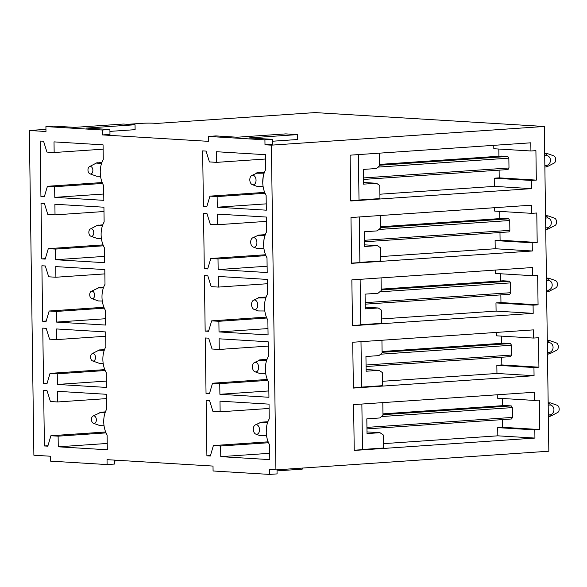 <?xml version="1.0" encoding="UTF-8"?>
<svg xmlns="http://www.w3.org/2000/svg" width="587" height="587" viewBox="0 0 587 587"><rect width="100%" height="100%" fill="white"/><g stroke="black" fill="none" stroke-linecap="round" stroke-linejoin="round"><path stroke-width="0.88" d="M363.47 179.446L507.946 169.555A8.203 5.312 -93.9 0 0 508.988 167.985L508.848 158.16A8.203 5.312 -93.9 0 0 507.762 156.465L501.364 156.076L379.481 164.419M536.32 180.106L531.338 180.444L531.448 188.632L350.755 200.996L350.116 155.166L530.809 142.802L530.927 150.984L535.909 150.646L536.32 180.106L499.214 177.861L494.232 178.199L494.349 186.38L379.892 194.216M498.811 149.039L498.913 156.245M499.111 170.157L499.214 177.861M365.217 304.161L509.685 294.278A8.203 5.312 -93.9 0 0 510.727 292.708L510.587 282.883A8.203 5.312 -93.9 0 0 509.501 281.18L503.103 280.791L381.22 289.134M538.066 304.829L533.077 305.167L533.194 313.348L352.493 325.719L351.855 279.889L532.556 267.525L532.666 275.707L537.655 275.362L538.066 304.829L500.96 302.576L495.971 302.921L496.088 311.103L381.638 318.939M500.557 273.762L500.652 280.96M500.85 294.879L500.96 302.576M366.956 428.884L511.424 418.993A8.203 5.312 -93.9 0 0 512.466 417.423L512.334 407.605A8.203 5.312 -93.9 0 0 511.24 405.903L504.842 405.514L382.959 413.857M382.805 402.609L382.981 415.295L379.774 417.966L366.816 418.854L367.022 433.588L379.98 432.7L367 431.915M539.805 429.545L534.823 429.889L534.933 438.071L354.232 450.442L353.594 404.612L534.295 392.241L534.412 400.429L539.394 400.085L539.805 429.545L502.699 427.299L497.717 427.637L497.827 435.825L383.377 443.655M502.296 398.478L502.399 405.683M502.589 419.602L502.699 427.299M277.027 470.877L302.217 469.152L302.202 468.088M45.955 129.353L29.35 130.49L33.885 455.226L50.519 456.231L50.585 461.14L107.098 464.566L107.032 459.658L213.015 466.078L213.081 470.987L269.594 474.413L277.071 473.9L277.013 469.813M264.92 139.86L272.397 139.346L248.939 137.923L297.543 134.599L285.818 133.887L237.214 137.219L215.891 135.92L208.414 136.433L264.92 139.86L264.994 144.769L271.385 145.158L544.303 126.476L548.838 451.212L275.919 469.886L269.528 469.497L269.594 474.413M114.531 461.03L121.663 460.546M107.098 464.566L114.575 464.053L114.516 460.113M272.427 141.232L297.609 139.508L297.543 134.599M264.994 144.769L272.471 144.255L272.397 139.346M544.303 126.476L315.065 112.587L156.795 123.424L153.596 123.226A8.203 0.521 179.2 0 0 142.032 123.329L127.717 124.312M29.35 130.49L45.984 131.503L45.918 126.587L102.424 130.013L102.498 134.922L109.974 134.416L109.901 129.5L86.443 128.083L135.047 124.752L123.321 124.04L74.718 127.372L53.395 126.08L45.918 126.587M109.93 131.385L135.113 129.668L135.047 124.752M102.498 134.922L208.48 141.342L208.414 136.433M275.919 469.886L271.385 145.158M206.903 455.813L206.132 400.327L209.544 400.532L212.92 411.37L220.14 411.803L219.993 401.163L269.037 404.135L269.242 418.891A19.687 12.76 -93.9 0 0 269.609 444.873L269.815 459.621L220.763 456.649L220.617 446.01L213.397 445.577L210.315 456.018L206.903 455.813L210.447 455.571M206.037 393.451L205.259 337.965L208.671 338.171L212.054 349.008L219.267 349.448L219.12 338.809L268.171 341.781L268.376 356.529A19.687 12.76 -93.9 0 0 268.736 382.511L268.941 397.267L219.898 394.295L219.743 383.656L212.531 383.216L209.449 393.657L206.037 393.451L209.581 393.209M205.164 331.09L204.386 275.604L207.798 275.809L211.181 286.647L218.401 287.087L218.247 276.448L267.298 279.419L267.503 294.168A19.687 12.76 -93.9 0 0 267.863 320.15L268.068 334.906L219.024 331.934L218.878 321.294L211.658 320.854L208.576 331.295L205.164 331.09L208.708 330.848M204.291 268.729L203.52 213.242L206.932 213.455L210.307 224.285L217.528 224.726L217.381 214.086L266.425 217.058L266.63 231.806A19.687 12.76 -93.9 0 0 266.997 257.788L267.202 272.544L218.151 269.572L218.004 258.933L210.784 258.493L207.703 268.941L204.291 268.729L207.835 268.486M203.425 206.375L202.647 150.888L206.059 151.094L209.442 161.924L216.654 162.364L216.508 151.725L265.559 154.697L265.764 169.452A19.687 12.76 -93.9 0 0 266.124 195.434L266.329 210.183L217.285 207.211L217.131 196.572L209.919 196.139L206.837 206.58L203.425 206.375L206.969 206.132M44.407 445.966L43.636 390.48L47.048 390.685L50.423 401.523L57.643 401.963L57.497 391.324L106.54 394.295L106.746 409.044A19.687 12.76 -93.9 0 0 107.113 435.026L107.318 449.781L58.267 446.81L58.12 436.17L50.9 435.73L47.818 446.171L44.407 445.966L47.951 445.724M43.541 383.604L42.763 328.118L46.175 328.331L49.557 339.161L56.77 339.602L56.623 328.962L105.675 331.934L105.88 346.682A19.687 12.76 -93.9 0 0 106.24 372.664L106.445 387.42L57.401 384.448L57.247 373.809L50.034 373.369L46.953 383.817L43.541 383.604L47.085 383.362M42.668 321.25L41.89 265.764L45.302 265.97L48.684 276.8L55.904 277.24L55.75 266.601L104.802 269.572L105.007 284.321A19.687 12.76 -93.9 0 0 105.367 310.31L105.572 325.059L56.528 322.087L56.381 311.448L49.161 311.007L46.079 321.456L42.668 321.25L46.212 321.001M41.794 258.889L41.024 203.403L44.436 203.608L47.811 214.446L55.031 214.879L54.884 204.239L103.928 207.211L104.134 221.967A19.687 12.76 -93.9 0 0 104.501 247.949L104.706 262.697L55.655 259.725L55.508 249.086L48.288 248.653L45.206 259.094L41.794 258.889L45.338 258.647M40.929 196.528L40.151 141.041L43.563 141.247L46.945 152.084L54.158 152.517L54.011 141.878L103.063 144.85L103.268 159.605A19.687 12.76 -93.9 0 0 103.628 185.587L103.833 200.336L54.789 197.364L54.635 186.725L47.422 186.292L44.341 196.733L40.929 196.528L44.473 196.285M102.424 130.013L109.901 129.5M534.933 438.071L497.827 435.825M534.823 429.889L497.717 427.637M534.412 400.429L497.306 398.177L497.255 394.78M213.397 445.577L268.164 441.828M220.617 446.01L268.538 442.737M220.763 456.649L269.727 453.303M220.14 411.803L269.095 408.457M212.531 383.216L267.29 379.466M219.743 383.656L267.665 380.376M219.898 394.295L268.853 390.942M219.267 349.448L268.23 346.095M211.658 320.854L266.417 317.105M218.878 321.294L266.799 318.015M219.024 331.934L267.98 328.581M218.401 287.087L267.356 283.734M210.784 258.493L265.551 254.751M218.004 258.933L265.926 255.653M218.151 269.572L267.114 266.219M217.528 224.726L266.483 221.372M209.919 196.139L264.678 192.389M217.131 196.572L265.053 193.292M217.285 207.211L266.241 203.858M216.654 162.364L265.618 159.011M50.9 435.73L105.667 431.981M58.12 436.17L106.042 432.89M58.267 446.81L107.23 443.456M57.643 401.963L106.599 398.61M50.034 373.369L104.794 369.627M57.247 373.809L105.168 370.529M57.401 384.448L106.357 381.095M56.77 339.602L105.733 336.248M49.161 311.007L103.921 307.265M56.381 311.448L104.303 308.168M56.528 322.087L105.484 318.734M55.904 277.24L104.86 273.887M48.288 248.653L103.055 244.904M55.508 249.086L103.429 245.806M55.655 259.725L104.618 256.38M55.031 214.879L103.987 211.525M47.422 186.292L102.182 182.542M54.635 186.725L102.556 183.445M54.789 197.364L103.745 194.018M54.158 152.517L103.121 149.171M534.06 375.709L353.367 388.08L352.728 342.25L533.422 329.879L533.539 338.068L538.521 337.723L538.932 367.183L533.95 367.528L534.06 375.709L496.962 373.464L382.504 381.293M533.95 367.528L496.844 365.283L496.962 373.464M538.932 367.183L501.826 364.938L496.844 365.283M533.539 338.068L496.433 335.815L496.382 332.418M533.194 313.348L496.088 311.103M533.077 305.167L495.971 302.921M532.666 275.707L495.56 273.461L495.516 270.057M532.321 250.994L351.62 263.358L350.982 217.528L531.683 205.164L531.793 213.345L536.782 213.008L537.193 242.468L532.211 242.805L532.321 250.994L495.215 248.741L380.765 256.578M532.211 242.805L495.105 240.56L495.215 248.741M537.193 242.468L500.087 240.215L495.105 240.56M531.793 213.345L494.694 211.1L494.643 207.695M531.448 188.632L494.349 186.38M531.338 180.444L494.232 178.199M530.927 150.984L493.821 148.738L493.77 145.334M379.98 432.7L383.252 434.93L383.436 448.028L362.495 449.459M361.863 404.047L362.502 449.657L354.232 450.222M501.423 336.124L501.525 343.322M501.724 357.241L501.826 364.938M382.1 352.325L510.374 343.542A8.203 5.312 86.1 0 1 511.46 345.244L380.589 354.203M366.061 365.026L511.6 355.062L511.46 345.244M511.6 355.062A8.203 5.312 86.1 0 1 510.558 356.639L366.083 366.523M510.374 343.542L503.976 343.153L382.093 351.496M499.684 211.401L499.786 218.599M499.977 232.518L500.087 240.215M380.361 227.602L508.628 218.819A8.203 5.312 86.1 0 1 509.721 220.521L378.85 229.48M364.322 240.303L509.854 230.346L509.721 220.521M509.854 230.346A8.203 5.312 86.1 0 1 508.812 231.916L364.344 241.8M508.628 218.819L502.23 218.437L380.347 226.773M381.932 340.247L382.108 352.934L378.901 355.612L365.943 356.492L366.149 371.226L379.114 370.338L366.127 369.553M379.114 370.338L382.386 372.576L382.57 385.666L361.629 387.097M360.99 341.685L361.629 387.295L353.359 387.86M381.066 277.893L381.242 290.572L378.035 293.251L365.07 294.138L365.283 308.865L378.241 307.977L365.253 307.192M378.241 307.977L381.513 310.215L381.697 323.305L360.756 324.743M360.125 279.324L360.756 324.934L352.493 325.499M380.193 215.532L380.369 228.211L377.162 230.889L364.204 231.777L364.41 246.503L377.368 245.623L364.388 244.83M377.368 245.623L380.64 247.853L380.824 260.944L359.882 262.382M359.251 216.963L359.89 262.572L351.62 263.137M379.319 153.17L379.496 165.85L376.289 168.528L363.331 169.416L363.536 184.149L376.494 183.261L363.514 182.469M376.494 183.261L379.774 185.492L379.958 198.589L359.017 200.02M358.378 154.601L359.017 200.211L350.747 200.776M94.544 416.066A3.779 2.451 -93.9 0 0 92.995 416.058A3.779 2.451 -93.9 0 0 91.455 419.624A3.779 2.451 -93.9 0 0 93.267 423.212A3.779 2.451 -93.9 0 0 93.494 423.308A3.779 2.451 -93.9 0 0 96.305 420.666A3.779 2.451 -93.9 0 0 94.544 416.066M105.132 412.624L102.365 412.668C99.46 412.595 99.064 412.434 101.177 412.177L105.396 411.883M92.995 416.058L101.177 412.177M93.494 423.308L100.12 425.663L104.038 425.744M556.916 405.199A3.779 2.451 86.1 0 1 557.151 405.265A3.779 2.451 86.1 0 1 557.379 405.36A3.779 2.451 86.1 0 1 559.191 408.948A3.779 2.451 86.1 0 1 557.65 412.514L550.731 416.102L549.476 416.396L550.525 414.818C555.177 413.05 555.031 406.116 550.371 405.001A8.203 5.312 -93.9 0 0 549.278 403.298L550.518 402.909L548.163 402.807M257.223 424.951A4.791 3.104 -93.9 0 0 255.25 424.944A4.791 3.104 -93.9 0 0 253.298 429.471A4.791 3.104 -93.9 0 0 255.594 434.028A4.791 3.104 -93.9 0 0 255.881 434.153A4.791 3.104 -93.9 0 0 259.454 430.799A4.791 3.104 -93.9 0 0 257.223 424.951M267.65 422.574L262.462 422.677C259.557 422.611 259.153 422.442 261.259 422.185L267.892 421.73M255.25 424.944L261.259 422.185M382.973 414.679L511.24 405.903M548.17 403.372L549.278 403.298M550.371 405.001L548.199 405.147M512.334 407.605L381.462 416.557M266.234 432.113L266.696 426.045M366.934 427.387L512.466 417.423M548.331 414.972L550.525 414.818M548.353 416.469L549.476 416.396M255.881 434.153L260.173 435.671L266.549 435.701M556.043 342.837A3.779 2.451 86.1 0 1 556.285 342.903A3.779 2.451 86.1 0 1 556.513 342.999A3.779 2.451 86.1 0 1 558.318 346.587A3.779 2.451 86.1 0 1 556.777 350.153L549.858 353.741L548.61 354.034L549.652 352.457C554.304 350.696 554.165 343.755 549.498 342.639A8.203 5.312 -93.9 0 0 548.405 340.937L549.652 340.548L547.289 340.445M256.35 362.59A4.791 3.104 -93.9 0 0 254.384 362.583A4.791 3.104 -93.9 0 0 252.425 367.117A4.791 3.104 -93.9 0 0 254.721 371.666A4.791 3.104 -93.9 0 0 255.015 371.791A4.791 3.104 -93.9 0 0 258.581 368.438A4.791 3.104 -93.9 0 0 256.35 362.59M266.777 360.213L261.589 360.315C258.684 360.249 258.28 360.088 260.386 359.824L267.026 359.369M254.384 362.583L260.386 359.824M547.297 341.018L548.405 340.937M549.498 342.639L547.326 342.786M265.368 369.751L265.823 363.691M547.466 352.611L549.652 352.457M547.48 354.108L548.61 354.034M255.015 371.791L259.3 373.317L265.684 373.347M92.394 360.851A3.779 2.451 -93.9 0 0 92.621 360.946A3.779 2.451 -93.9 0 0 95.432 358.312A3.779 2.451 -93.9 0 0 93.678 353.704A3.779 2.451 -93.9 0 0 92.13 353.697A3.779 2.451 -93.9 0 0 90.581 357.263A3.779 2.451 -93.9 0 0 92.394 360.851M104.53 349.529L99.049 350.109L92.13 353.697M92.621 360.946L99.247 363.302L103.165 363.382M100.304 349.815C98.19 350.072 98.594 350.234 101.5 350.307L104.259 350.263M555.177 280.476A3.779 2.451 86.1 0 1 555.412 280.542A3.779 2.451 86.1 0 1 555.64 280.637A3.779 2.451 86.1 0 1 557.452 284.225A3.779 2.451 86.1 0 1 555.911 287.799L548.984 291.379L547.737 291.673L548.779 290.103C553.431 288.334 553.292 281.393 548.625 280.278A8.203 5.312 -93.9 0 0 547.539 278.583L548.779 278.187L546.424 278.084M255.477 300.228A4.791 3.104 -93.9 0 0 253.511 300.221A4.791 3.104 -93.9 0 0 251.552 304.756A4.791 3.104 -93.9 0 0 253.855 309.305A4.791 3.104 -93.9 0 0 254.142 309.43A4.791 3.104 -93.9 0 0 257.708 306.076A4.791 3.104 -93.9 0 0 255.477 300.228M259.505 297.47L266.153 297.015M265.904 297.851L260.716 297.961C257.81 297.888 257.414 297.726 259.513 297.47L253.511 300.221M381.234 289.963L509.501 281.18M546.431 278.656L547.539 278.576M548.625 280.278L546.453 280.432M510.587 282.883L379.723 291.842M264.495 307.39L264.95 301.329M365.195 302.665L510.727 292.708M546.592 290.249L548.779 290.103M546.614 291.746L547.737 291.673M254.142 309.43L258.434 310.956L264.81 310.985M91.521 298.49A3.779 2.451 -93.9 0 0 91.755 298.585A3.779 2.451 -93.9 0 0 94.566 295.951A3.779 2.451 -93.9 0 0 92.805 291.343A3.779 2.451 -93.9 0 0 91.256 291.335A3.779 2.451 -93.9 0 0 89.716 294.901A3.779 2.451 -93.9 0 0 91.521 298.49M103.657 287.168L99.445 287.454M91.755 298.585L98.381 300.94L102.299 301.021M103.385 287.901L100.626 287.946C97.721 287.872 97.325 287.711 99.43 287.454L91.256 291.335M554.304 218.115A3.779 2.451 86.1 0 1 554.539 218.181A3.779 2.451 86.1 0 1 554.766 218.283A3.779 2.451 86.1 0 1 556.579 221.864A3.779 2.451 86.1 0 1 555.038 225.437L548.119 229.018L546.864 229.312L547.913 227.741C552.565 225.973 552.418 219.039 547.759 217.916A8.203 5.312 -93.9 0 0 546.666 216.221L547.906 215.825L545.55 215.73M254.611 237.874A4.791 3.104 -93.9 0 0 252.637 237.86A4.791 3.104 -93.9 0 0 250.686 242.394A4.791 3.104 -93.9 0 0 252.982 246.944A4.791 3.104 -93.9 0 0 253.268 247.068A4.791 3.104 -93.9 0 0 256.842 243.722A4.791 3.104 -93.9 0 0 254.611 237.874M265.031 235.49L259.85 235.6C256.945 235.526 256.541 235.365 258.647 235.108L265.28 234.653M252.637 237.86L258.647 235.108M545.558 216.295L546.666 216.221M547.752 217.916L545.58 218.071M263.622 245.036L264.084 238.968M545.719 227.888L547.913 227.741M545.741 229.385L546.864 229.312M253.268 247.068L257.561 248.595L263.937 248.624M90.655 236.128A3.779 2.451 -93.9 0 0 90.882 236.231A3.779 2.451 -93.9 0 0 93.693 233.589A3.779 2.451 -93.9 0 0 91.932 228.981A3.779 2.451 -93.9 0 0 90.383 228.974A3.779 2.451 -93.9 0 0 88.842 232.54A3.779 2.451 -93.9 0 0 90.655 236.128M102.784 224.806L97.31 225.386L90.383 228.974M90.882 236.231L97.508 238.579L101.426 238.667M98.565 225.092C96.451 225.349 96.848 225.511 99.753 225.584L102.52 225.547M553.431 155.753A3.779 2.451 86.1 0 1 553.673 155.819A3.779 2.451 86.1 0 1 553.901 155.922A3.779 2.451 86.1 0 1 555.706 159.503A3.779 2.451 86.1 0 1 554.165 163.076L547.245 166.657L545.998 166.95L547.04 165.38C551.692 163.612 551.553 156.678 546.886 155.562A8.203 5.312 -93.9 0 0 545.793 153.86L547.04 153.464L544.677 153.368M253.738 175.513A4.791 3.104 -93.9 0 0 251.772 175.498A4.791 3.104 -93.9 0 0 249.813 180.033A4.791 3.104 -93.9 0 0 252.109 184.582A4.791 3.104 -93.9 0 0 252.403 184.707A4.791 3.104 -93.9 0 0 255.969 181.361A4.791 3.104 -93.9 0 0 253.738 175.513M264.165 173.136L258.977 173.238C256.071 173.165 255.668 173.004 257.774 172.747L264.414 172.292M251.772 175.498L257.774 172.747M379.488 165.24L507.762 156.465M544.685 153.933L545.793 153.86M546.886 155.562L544.714 155.709M508.848 158.16L377.977 167.119M262.756 182.674L263.211 176.606M363.448 177.942L508.988 167.985M544.853 165.527L547.04 165.38M544.868 167.031L545.998 166.95M252.403 184.707L256.688 186.233L263.071 186.262M89.782 173.767A3.779 2.451 -93.9 0 0 90.009 173.869A3.779 2.451 -93.9 0 0 92.819 171.228A3.779 2.451 -93.9 0 0 91.066 166.62A3.779 2.451 -93.9 0 0 89.517 166.613A3.779 2.451 -93.9 0 0 87.969 170.186A3.779 2.451 -93.9 0 0 89.782 173.767M101.918 162.445L96.437 163.025L89.517 166.613M90.009 173.869L96.635 176.217L100.553 176.305M97.691 162.738C95.578 162.988 95.982 163.157 98.887 163.23L101.646 163.186M557.151 405.265L550.518 402.909M556.285 342.903L549.652 340.548M555.412 280.542L548.779 278.187M554.539 218.181L547.906 215.825M553.673 155.819L547.04 153.464"/></g></svg>
